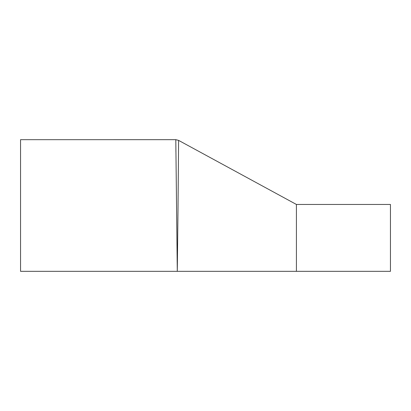 <?xml version="1.0" encoding="UTF-8"?>
<svg xmlns="http://www.w3.org/2000/svg" width="411" height="411" viewBox="0 0 411 411"><rect width="100%" height="100%" fill="white"/><g stroke="black" fill="none" stroke-linecap="round" stroke-linejoin="round"><path stroke-width="0.62" d="M177.999 209.939L178.595 140.382L175.8 139.668L177.285 271.332L177.999 209.939M177.275 270.181L177.141 259.207M175.918 151.793L175.8 139.668L20.55 139.673L20.55 271.332L296.408 271.332L296.408 204.457L178.595 140.382M296.408 271.332L390.45 271.332L390.45 204.457L296.408 204.457"/></g></svg>
